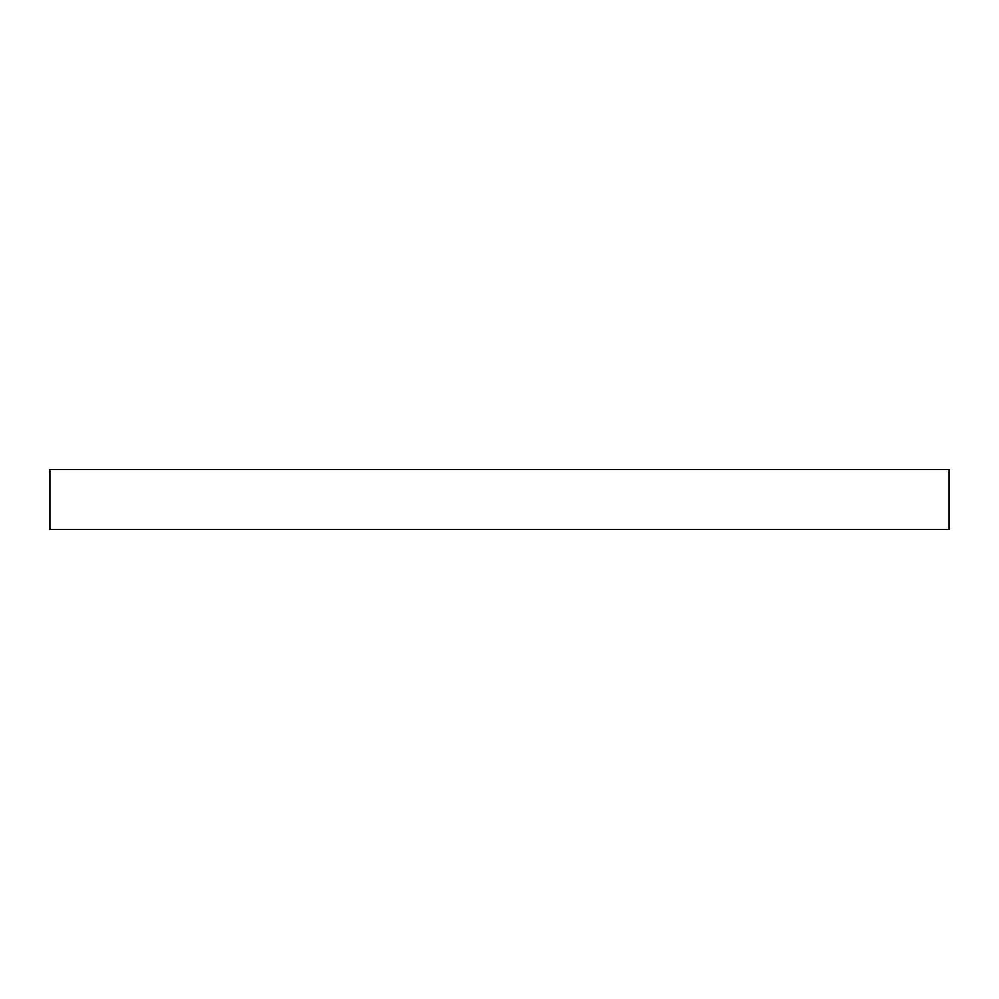 <?xml version="1.0" encoding="UTF-8"?>
<svg xmlns="http://www.w3.org/2000/svg" width="999" height="999" viewBox="0 0 999 999"><rect width="100%" height="100%" fill="white"/><g stroke="black" fill="none" stroke-linecap="round" stroke-linejoin="round"><path stroke-width="1.5" d="M949.05 469.53L49.95 469.53L49.95 529.47L949.05 529.47L949.05 469.53"/></g></svg>
